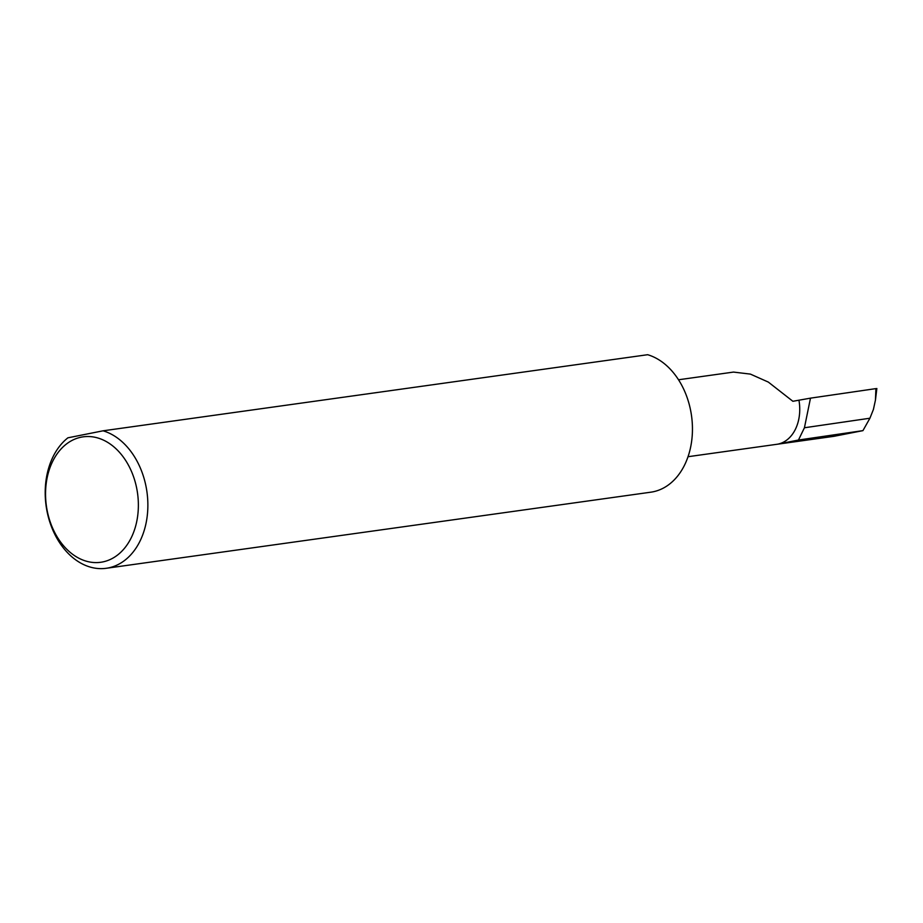<?xml version="1.0" encoding="UTF-8"?>
<svg xmlns="http://www.w3.org/2000/svg" width="923" height="923" viewBox="0 0 923 923"><rect width="100%" height="100%" fill="white"/><g stroke="black" fill="none" stroke-linecap="round" stroke-linejoin="round"><path stroke-width="1.38" d="M798.983 400.432A38.754 28.163 82 0 1 777.87 444.125L798.464 440.029L804.429 427.764L810.486 398.148L792.88 401.286L768.328 382.087L750.399 374.103L733.52 372.084L678.532 379.768M688.004 456.712L833.85 436.337L862.936 430.637L869.916 418.223L804.429 427.764M137.123 490.563A63.329 46.012 82 0 1 102.626 561.957A63.329 46.012 82 0 1 46.796 508.55A63.329 46.012 82 0 1 81.293 437.156A63.329 46.012 82 0 1 137.123 490.563M103.076 430.81L67.91 437.814A70.056 50.903 -98 0 0 46.577 508.861A70.056 50.903 -98 0 0 106.226 568.291A70.056 50.903 -98 0 0 146.492 488.971A70.056 50.903 -98 0 0 103.076 430.81L647.658 354.709A70.056 50.903 -98 0 1 691.073 412.869A70.056 50.903 -98 0 1 650.807 492.19L106.226 568.291M798.464 440.029L862.936 430.637M869.916 418.223L873.412 409.466L875.454 400.063L875.904 388.733M810.486 398.148L875.95 388.606M777.87 444.125L835.05 436.129M876.85 388.514L875.454 400.063"/></g></svg>
